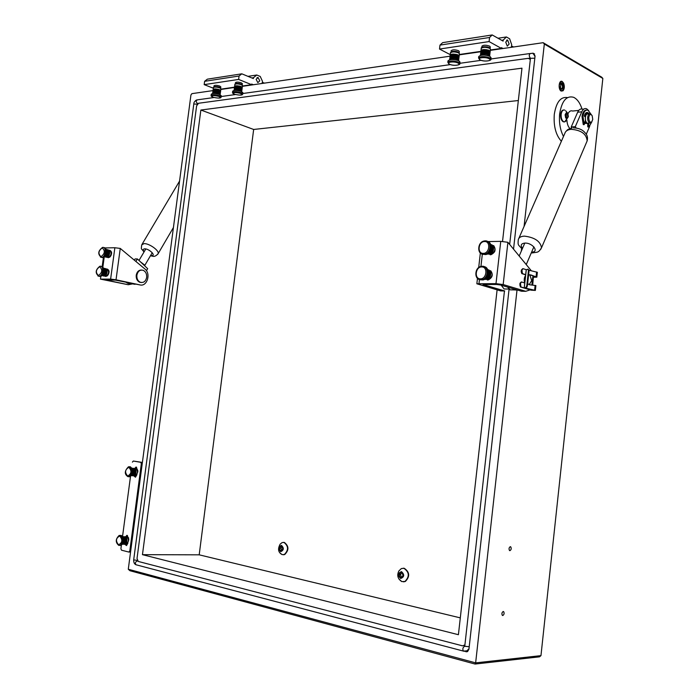 <?xml version="1.0" encoding="UTF-8"?>
<svg xmlns="http://www.w3.org/2000/svg" width="699" height="699" viewBox="0 0 699 699"><rect width="100%" height="100%" fill="white"/><g stroke="black" fill="none" stroke-linecap="round" stroke-linejoin="round"><path stroke-width="1.05" d="M562.206 81.766L562.04 81.687C558.711 83.242 558.431 86.283 561.21 90.809L561.358 90.879C564.696 89.35 564.975 86.309 562.206 81.766M510.34 546.688C508.951 547.579 508.68 548.864 509.527 550.541L509.903 550.672C511.292 549.781 511.563 548.497 510.716 546.819L510.34 546.688M503.228 611.503C501.856 612.438 501.559 613.731 502.354 615.382L502.791 615.522C504.162 614.578 504.451 613.285 503.656 611.642L503.228 611.503M502.537 241.417L521.97 68.179L200.866 110.031L142.456 554.665L458.413 634.709L497.103 289.875M530.331 59.424L528.269 58.34L198.551 103.26L196.611 105.881L137.021 558.51L138.271 561.446L462.546 645.841L464.905 644.932M475.067 664.05L475.643 662.862L540.965 655.636L539.497 656.842L475.067 664.05L129.892 570.707L128.284 569.248L475.643 662.862L516.98 290.382M521.349 251.037L521.611 248.661M524.084 226.397L544.32 44.037L543.149 42.691L490.314 50.363M540.965 655.636L602.844 78.437L544.32 44.037M463.428 651.127L467.579 651.555L468.942 649.196L509.021 289.648M513.538 249.132L535.076 55.903L533.101 53.194L531.161 53.439M134.243 563.202L136.025 564.783M196.568 100.009L195.598 100.577M480.842 51.735L459.313 54.854M450.051 56.2L242.413 86.326M234.462 87.48L220.823 89.455M212.994 90.59L191.893 93.657L190.941 94.959L128.284 569.248M543.149 42.691L601.69 77.161L602.844 78.437M518.343 100.534L253.658 129.464L199.198 554.831L460.3 617.872M199.198 554.831L142.456 554.665M253.658 129.464L200.866 110.031M465.901 651.267L467.395 651.66M534.613 53.937L533.267 54.05M463.97 645.71L464.809 645.762M561.183 91.071L563.027 90.8C564.53 88.817 564.713 86.265 563.595 83.146L562.232 81.503C558.938 79.415 557.837 89.498 561.183 91.071M562.04 83.277L560.86 83.452L560.502 88.249L561.376 89.306C563.682 88.441 563.901 86.431 562.04 83.277M560.712 88.624L561.017 88.825C562.817 87.995 562.975 86.353 561.472 83.906L560.362 84.221M524.774 282.859C523.848 280.019 524.119 277.564 525.596 275.476M525.744 291.308L521.524 291.238L500.449 284.974L496.639 284.484L483 284.502L504.713 290.967L500.606 290.898L476.858 283.777L496.002 283.645L503.175 284.563L525.744 291.308L530.113 289.884M488.051 241.574L500.746 241.365L507.902 242.3L503.175 284.563M494.866 251.037L494.455 251.981M481.576 242.212L482.17 241.784M532.699 285.131L533.381 277.11M531.31 270.758L507.902 242.3M528.156 269.22L529.064 270.74L528.444 270.635L526.775 285.734L527.396 285.83L526.662 287.56L524.897 287.962L535.364 290.426L531.039 290.164L520.327 286.913L519.907 283.357L521.279 281.985M535.364 290.426L535.897 285.568L529.711 284.79L527.631 283.733M528.601 274.987L530.803 274.899L536.823 277.154L533.94 277.232L533.066 276.821L535.635 276.734L529.536 274.742M529.082 270.242L537.356 272.304L536.823 277.154M529.064 270.74L527.396 285.83M526.233 269.7L523.07 268.678L521.952 270.041L522.389 273.606L525.683 274.672M521.952 270.041L521.384 270.041L521.201 271.701L521.821 273.606L525.665 274.838M524.766 282.964L521.594 281.985L520.475 283.366L520.895 286.922L531.598 290.172L534.691 290.356L524.215 287.901L526.032 287.464L526.775 285.734M526.303 269.709L527.963 269.185L528.444 270.635M531.878 285.035L532.717 277.442L533.066 276.821L533.94 277.232L532.804 276.944M521.384 270.041L522.73 268.678M128.232 284.729L100.464 279.119L110.617 279.111L116.025 279.792L140.001 284.921L115.3 280.116L105.916 279.993L128.232 284.729L132.557 283.899M104.929 247.935L114.863 247.743L120.263 248.425L116.025 279.792M108.424 270.076C109.35 272.435 108.887 274.419 107.043 276.044M110.992 251.352C111.892 253.728 111.412 255.712 109.542 257.302M140.001 284.921C147.096 286.861 151.15 273.65 144.92 268.984L120.263 248.425M529.204 284.685L531.694 280.605L529.912 275.048L529.117 274.812M525.473 276.568L524.634 279.041L524.888 281.854M136.873 275.205C137.834 271.151 139.966 269.526 143.269 270.33C145.768 271.64 146.904 273.982 146.659 277.372C145.698 281.444 143.557 283.069 140.228 282.23C137.747 280.919 136.628 278.578 136.873 275.205M141.425 282.536L139.599 282.221C137.118 280.911 135.999 278.569 136.235 275.205C136.934 271.815 138.664 270.094 141.434 270.041M585.133 121.713L586.644 122.718M584.984 122.456L585.972 123.382L588.689 123.138M566.906 120.114C567.116 123.941 568.138 126.755 569.956 128.555M567.527 97.589C560.677 96.479 556.273 102.08 554.29 114.383C553.468 126.117 555.827 135.082 561.384 141.268M582.022 109.018C580.039 102.945 577.234 99.04 573.626 97.301C566.461 95.396 561.804 100.909 559.654 113.858C558.885 122.447 560.161 129.979 563.49 136.462M588.785 117.336C588.838 121.058 589.79 122.631 591.642 122.037L592.743 119.433L592.202 115.807C590.672 113.649 589.537 114.155 588.785 117.336M591.511 114.819L590.489 113.841C589.056 113.448 588.13 114.557 587.702 117.187C587.553 120.106 588.2 122.054 589.659 123.05L591.136 122.832L591.904 121.775M589.135 113.972L588.165 114.068C586.732 113.666 585.797 114.785 585.378 117.406C585.229 120.315 585.876 122.273 587.335 123.26L589.659 123.05M578.728 110.425L572.603 111.036C570.76 110.328 569.222 111.246 567.99 113.771M586.548 114.103L584.312 116.086M586.19 114.854L584.67 116.497M507.675 287.123L508.059 287.665M501.235 285.201L504.058 288.967L507.509 289.019M126.187 282.44L128.398 283.506L130.206 283.541M256.14 79.328L257.826 82.622L259.766 80.822L258.08 77.528L256.14 79.328M239.067 76.016L204.606 81.32L207.35 79.17L241.81 73.823L239.067 76.016L238.63 79.424L251.605 84.693L242.448 86.021M235.406 82.692C236.306 81.888 238.28 81.94 241.33 82.84L242.413 83.758M213.938 85.872C214.794 85.112 216.725 85.164 219.722 86.038L220.832 86.947M244.003 85.794L244.554 86.012M251.605 84.693L251.684 84.063L253.344 84.736M262.003 83.487L262.536 81.442L260.238 76.444L256.786 75.011L247.97 76.357M256.786 75.011L253.466 77.703L251.832 77.947M253.466 77.703L253.353 78.576L241.81 73.823M238.63 79.424L204.178 84.631L213.309 88.196M234.497 87.174L220.867 89.157M226.782 88.292L227.332 88.511M204.606 81.32L204.178 84.631M263.252 83.303L263.331 82.674L264.432 83.129M262.239 82.84L263.331 82.674M505.726 42.115L507.282 46.134L509.143 44.046L507.596 40.026L505.726 42.115M489.553 37.484L439.986 45.112L442.668 42.639L492.201 34.95L489.553 37.484L489.082 41.573L501.358 48.397L490.357 49.996M481.856 46.256C483.297 44.919 485.866 44.867 489.562 46.099L490.314 46.955L490.148 48.423C489.256 47.13 487.037 46.58 483.49 46.781L481.69 47.689M451.056 50.8C452.419 49.542 454.909 49.507 458.527 50.695L459.322 51.56L459.156 52.993C458.256 51.726 456.063 51.184 452.568 51.368L450.89 52.215M501.358 48.397L501.436 47.646L503.009 48.519M511.222 47.322L511.755 44.893L509.65 38.812L506.408 36.96L498.02 38.235M506.408 36.96L503.219 40.061L501.664 40.297M503.219 40.061L503.105 41.11L492.201 34.95M489.082 41.573L439.522 49.061L450.235 54.636M480.877 51.368L459.357 54.496M465.193 53.648L465.717 53.928M477.941 52.154L477.417 51.875M439.986 45.112L439.522 49.061M512.402 47.156L512.489 46.405L513.52 46.99M511.458 46.553L512.489 46.405M137.546 470.366L136.296 467.107L134.61 468.365M128.485 538.807L127.253 535.399L125.505 536.745M121.364 545.29L120.91 548.759L121.512 550.192L128.861 552.061L129.804 551.004L141.347 463.682L140.726 462.31L142.395 462.432L133.334 461.034L140.726 462.31M133.745 475.801L135.484 477.216L136.978 474.612M122.587 544.241L124.71 544.259L126.528 545.596L127.917 543.079M133.334 461.034L132.399 462.126M122.57 536.229L130.486 476.526M140.482 261.872L144.614 265.008L144.597 265.76L137.38 258.927L135.047 258.945L134.33 260.15M134.007 284.17L129.647 283.174M146.458 270.723L147.664 268.661L144.597 265.76M133.352 283.969L135.003 284.318M135.886 261.452L137.38 258.927M586.749 123.496L584.836 123.164M571.861 128.048L571.214 127.008L575.312 126.641L576.151 128.022M588.715 110.652L586.671 108.808C584.705 108.048 583.062 109.053 581.76 111.823L577.671 112.216L571.214 127.008M577.671 112.216C578.982 109.455 580.624 108.459 582.599 109.21L583.787 109.096M581.76 111.823L575.312 126.641M584.932 114.19L586.199 114.068M589.668 126.353L586.243 134.33M523.542 261.251L526.216 264.493M514.123 289.779L510.174 289.849L507.762 287.149M512.926 288.678L514.342 289.91L517.767 290.12M459.994 62.089L458.85 60.761C453.581 59.057 449.964 59.092 447.989 60.874L447.823 62.246M450.252 55.134L449.658 59.537L452.69 58.498L453.205 54.085L457.522 54.714L452.384 54.138L453.205 54.085L452.699 58.498L453.581 58.515L454.097 54.103L453.59 58.515L454.499 58.585L455.014 54.172L454.507 58.585L455.399 58.716L455.914 54.304L455.407 58.725L456.246 58.899L456.762 54.487L456.255 58.899L457.015 59.127L457.522 54.714M451.869 58.55L452.384 54.138L451.65 54.242L452.375 54.138L451.86 58.55M457.53 54.723L457.024 59.127L457.662 59.389L458.168 54.976L457.53 54.723L458.168 54.976M450.173 55.142L449.772 59.266L450.278 54.871L451.641 54.242L451.126 58.655L451.65 54.242M450.06 59.022L450.575 54.618L450.06 59.022M450.514 58.812L451.03 54.408L450.523 58.812M458.658 60.271L459.173 55.868L458.658 60.271L458.168 59.677L458.675 55.273L458.177 54.985L457.67 59.389L458.16 59.677L459.016 55.571L458.64 60.551M459.016 55.571L458.5 59.974L458.658 55.483M451.79 58.559L452.279 54.33M451.615 54.452L451.038 54.408M458.675 55.265L458.151 55.186M457.041 59.135L457.53 54.924M456.403 58.943L456.901 54.705M455.678 58.768L456.176 54.522M454.892 58.637L455.39 54.373M454.07 58.55L454.568 54.286M453.267 58.506L453.756 54.242M452.489 58.506L452.987 54.26M482.572 254.235L485.77 254.567C491.808 253.44 493.005 242.169 487.186 241.295M489.361 252.086L491.799 252.889L491.065 253.519L488.784 252.767L491.056 253.519L490.244 253.973L488.199 253.309L490.235 253.982L487.614 254.121M489.37 252.077L491.808 252.881L492.446 252.112L491.808 252.881M489.912 251.273L492.446 252.112L492.961 251.212L492.454 252.103L489.92 251.264M490.383 250.356L492.961 251.212L493.337 250.233L492.97 251.203L490.383 250.347M490.978 248.355L493.538 249.211L493.337 250.216L490.75 249.36L493.337 250.233M490.986 248.346L493.538 249.202L493.564 248.197L493.022 249.665L490.855 248.949M491.091 247.367L493.564 248.197L493.066 247.857L493.415 247.219L493.564 248.18L491.091 247.35M491.082 246.432L493.415 247.219L492.865 247.018L493.101 246.328L493.415 247.21L491.082 246.424L492.865 247.018M490.978 245.611L493.101 246.328L490.978 245.602M490.707 244.301L493.101 246.319M489.387 254.235L489.658 253.789M490.244 253.973L490.497 253.335M489.3 252.173L491.799 252.889M491.065 253.519L491.214 252.802M489.781 251.491L491.843 252.173M490.217 250.705L492.367 251.413M490.584 249.849L492.76 250.565M493.337 250.216L493.022 249.665M491.03 248.049L493.127 248.757M491.1 247.193L493.066 247.857M492.533 246.127L492.638 245.559M101.652 257.459L102.814 257.616C106.659 257.197 107.672 247.289 103.845 247.621M104.667 256.428L107.585 257.092L104.439 256.673L106.231 257.241M108.1 249.866L109.236 250.836L109.647 252.793L109.463 251.422L106.397 250.696L106.536 251.352L109.603 252.077L106.536 251.36L106.528 252.837L109.594 253.554L108.887 255.703L109.647 252.802L109.594 253.554L106.519 252.846L106.134 254.322L109.201 255.039L106.134 254.331L104.911 256.114M105.986 249.368L108.118 249.875L105.986 249.368M104.667 256.419L107.733 256.682M108.502 256.288L105.427 255.581L108.494 256.288L108.065 256.751L104.99 256.044L108.057 256.76L107.594 257.092M105.811 255.004L108.878 255.712L105.811 254.995M106.37 253.606L109.446 254.322L106.37 253.597M109.647 252.793L106.58 252.077L109.647 252.802M106.239 250.268L109.463 251.413M106.213 250.137L109.236 250.845L106.213 250.128M106.108 249.726L108.93 250.382L106.108 249.718M106.021 249.464L108.546 250.059L106.021 249.456M105.418 255.589L108.494 256.288M108.065 256.751L108.179 256.227M105.75 255.109L108.546 255.755M106.038 254.541L108.861 255.196M106.283 253.912L109.114 254.567M106.458 253.239L109.289 253.903M106.554 252.557L109.385 253.221M106.58 251.893L109.385 252.557M106.528 251.282L109.306 251.928M109.149 251.334L109.236 250.845M119.966 545.447L121.163 545.377C124.544 541.847 124.588 538.527 121.294 535.425L120.438 535.408M122.902 536.666L125.217 536.771L123.076 536.954L126.073 537.365L123.26 537.33L126.414 537.863L123.443 537.819L123.714 538.422L126.694 538.475L123.714 538.431L123.994 539.864L126.973 539.899L123.994 539.873L123.889 541.393L126.868 541.428L123.889 541.402L123.697 542.118L126.676 542.153L126.047 543.359L126.868 541.437L126.676 542.153L123.697 542.118L123.417 542.765L126.397 542.808L123.225 543.106M125.392 544.189L122.893 543.778L126.038 543.368L123.12 543.333L126.047 543.359M123.452 537.828L126.423 537.872L126.868 541.428L126.423 537.872M123.906 539.112L126.877 539.156L123.906 539.121M123.994 540.633L126.965 540.668L123.994 540.642M123.959 540.965L126.685 541M124.003 540.275L126.729 540.31M123.976 539.593L126.694 539.628M123.863 538.946L126.563 538.99M123.697 538.361L126.362 538.405M126.082 537.863L126.073 537.374M125.637 543.805L125.698 543.368M123.408 542.791L126.056 542.826M123.653 542.249L126.344 542.284M123.837 541.629L126.554 541.664M479.872 279.679L483.088 279.941C489.117 278.656 489.99 267.368 484.136 266.634M485.954 278.176L488.199 278.849L487.386 279.285L485.403 278.691L487.378 279.294L484.844 279.417M485.962 278.167L488.208 278.84L488.365 278.132L488.942 278.228L488.208 278.84M488.12 273.772L490.681 274.558L490.48 275.563L487.893 274.777L490.48 275.581L490.113 276.542L487.535 275.764L490.113 276.559L489.597 277.442L487.072 276.682L489.588 277.451L488.951 278.219L486.539 277.486L488.942 278.228M488.12 273.763L490.681 274.541L490.707 273.536L490.681 274.541M488.217 272.767L490.707 273.536L490.567 272.549L490.707 273.519L488.217 272.759M487.736 269.797L489.178 270.242L489.772 270.863L487.911 270.286L490.244 271.64L488.085 270.976L490.252 271.649L490.558 272.54L488.199 271.815L490.567 272.549M487.736 269.788L489.169 270.233L487.614 269.517M487.386 279.285L487.631 278.674M486.478 277.564L488.365 278.132M486.95 276.883L489.588 277.451L490.681 274.558M488.951 278.219L488.985 277.503M487.378 276.105L489.51 276.752M487.736 275.249L489.912 275.904M488.007 274.349L490.165 275.004M488.164 273.44L490.27 274.087M488.225 272.575L490.217 273.187M488.199 271.789L490.008 272.339L490.252 271.649M490.558 272.54L490.008 272.339M489.676 271.465L489.781 270.871M489.169 270.679L489.178 270.242M99.197 276.332L100.315 276.454C104.116 275.983 105.068 266.17 101.285 266.433M102.404 274.917L105.505 275.563L102.133 275.257L105.033 275.887L101.914 275.502L103.758 276.044M105.47 268.617L107.052 270.88L106.912 270.216L103.836 269.543L103.81 272.453L106.895 273.126L106.65 273.851L107.043 272.374L106.895 273.126L103.81 272.461L103.251 273.851L106.335 274.515L105.628 275.03M103.391 268.163L105.566 268.643L103.391 268.163M106.65 273.851L103.574 273.178L106.65 273.859L106.335 274.515L103.251 273.859L102.867 274.427L105.942 275.091L102.858 274.436L102.43 274.89L105.514 275.555M107.052 270.88L103.976 270.207L107.052 270.889L107.096 271.605L104.02 270.932L107.096 271.614L107.043 272.365L103.959 271.693L107.043 272.374M103.653 269.063L106.912 270.216M103.635 268.966L106.685 269.639L103.635 268.966M103.531 268.547L106.379 269.176L103.522 268.538M103.435 268.267L106.003 268.835L103.435 268.267M103.19 273.956L105.995 274.558L106.65 273.859M105.942 275.091L105.995 274.558M103.487 273.388L106.309 273.999M103.723 272.759L106.563 273.379M103.898 272.086L106.737 272.706M103.994 271.404L106.833 272.025L107.052 270.889M104.011 270.74L106.833 271.361M103.959 270.12L106.755 270.731M106.597 270.146L106.685 269.639M585.482 120.036L584.189 124.431L582.966 116.383C583.752 111.587 585.447 109.542 588.077 110.267L590.961 114.164M584.189 124.431L583.237 124.518L582.014 116.48C582.634 112.294 584.076 110.18 586.339 110.136M587.51 113.937L587.518 112.443C585.989 112.251 584.923 113.474 584.303 116.113L585.413 117.117M585.413 119.599L585.325 118.183M586.566 112.539L587.518 112.443L586.566 112.539L586.54 114.418M589.266 113.893L588.471 112.95L588.226 114.059M591.441 122.526L588.995 126.93L587.71 126.519L587.754 123.216M587.911 127.017L588.864 126.938L588.715 123.129M565.64 116.698L565.806 118.026L566.47 117.782L567.055 118.673L568.296 116.515L567.614 113.36L566.959 113.596L566.365 112.705L565.474 114.383L565.64 116.698M566.033 117.17L565.875 114.094M565.098 114.854C566.592 111.543 567.667 112.102 568.322 116.523C566.828 119.835 565.753 119.276 565.098 114.854M566.234 120.831L564.687 121.897L563.717 121.74C561.821 120.481 560.965 118.009 561.157 114.313C561.699 111.001 562.905 109.594 564.775 110.101M563.612 109.988C562.048 110.093 561.061 111.552 560.642 114.365C560.458 118.052 561.306 120.525 563.202 121.783L564.364 121.906M565.526 117.476L567.789 117.004M213.772 87.087L214.672 86.615C217.73 86.554 219.731 87.052 220.674 88.126L220.84 86.903M235.248 83.924L236.201 83.426C239.303 83.347 241.33 83.863 242.265 84.955L242.422 83.705M401.488 571.607C404.642 574.665 404.38 576.972 400.684 578.51C397.539 575.452 397.801 573.154 401.488 571.607M401.829 581.603C397.731 578.903 396.744 575.356 398.867 570.961L401.366 568.567L403.9 568.304C409.352 572.123 409.71 576.509 404.966 581.472L401.829 581.603L398.998 579.121M403.533 581.848L405.35 581.463C410.086 576.509 409.736 572.114 404.284 568.304L403.192 568.217M401.584 572.988L400.571 574.622L401.27 576.955L401.969 577.112M402.283 573.136L400.387 572.726L399.19 574.639L399.889 576.981L401.785 577.4L402.982 575.478L402.283 573.136M400.571 574.622L399.19 574.639M401.27 576.955L399.889 576.981M281.505 545.386C284.109 548.121 283.846 550.227 280.727 551.694C278.132 548.96 278.394 546.863 281.505 545.386M282.09 554.595C278.158 552.411 277.529 548.907 280.212 544.084L282.151 542.564L283.951 542.424C288.591 546.094 288.704 550.13 284.301 554.552L282.09 554.595L280.089 553.023M283.322 554.77L284.694 554.56C289.098 550.139 288.975 546.094 284.344 542.424L283.532 542.363M281.819 546.697L280.937 548.199L281.828 550.393M282.151 546.775L280.561 546.426L279.539 548.191L280.089 550.305L281.671 550.655L282.702 548.89L282.151 546.775M280.937 548.199L279.539 548.191M281.487 550.314L280.089 550.305M221.277 95.789L219.661 94.505C215.292 93.247 212.487 93.159 211.238 94.234L211.089 95.387M214.366 89.088L213.877 89.026L213.396 92.714L214.514 92.618L215.004 88.922L214.392 88.948L215.004 88.922M213.911 92.644L214.392 88.948L213.903 92.644M215.012 88.922L214.523 92.618L215.213 92.635L215.694 88.939L216.445 89L215.012 88.922L215.694 88.939L215.222 92.635L215.956 92.696L216.445 89M216.367 92.749L216.454 89L215.965 92.696L216.725 92.81L217.206 89.114L219.835 89.865L220.674 90.625L220.159 94.426M217.476 92.95L217.957 89.254L217.214 89.114L216.734 92.81L218.184 93.133L218.665 89.437L217.966 89.262L217.485 92.958M218.822 93.334L219.303 89.647L218.673 89.437L218.193 93.133L218.822 93.334M212.653 93.177L213.239 89.297L213.868 89.026L213.387 92.714L213.483 89.14L212.758 92.984L213.143 89.481L212.61 93.535M213.877 89.026L214.383 88.948M218.831 93.343L219.355 93.561L219.835 89.865L219.311 89.647L218.831 93.343L219.303 89.787M219.844 89.874L219.364 93.561L220.185 94.234L220.517 90.494M220.185 94.234L220.666 90.547M220.535 90.328L220.054 94.016L220.237 90.25M220.255 90.101L219.774 93.788L219.827 90.014M213.212 89.481L213.378 87.663C214.313 86.842 216.419 86.903 219.687 87.856L220.91 88.782L220.674 90.625M218.315 93.168L218.778 89.594M217.704 93.002L218.175 89.42M217.048 92.862L217.52 89.271M215.685 92.67L216.157 89.079M215.039 92.626L215.51 89.044M214.453 92.618L214.916 89.053M242.876 92.749L241.304 91.447C236.856 90.154 233.982 90.075 232.68 91.202L232.522 92.382M234.078 90.477L234.497 89.752L236.07 89.524L236.559 85.767L238.027 85.855L235.93 85.802L236.559 85.767L236.079 89.524L236.778 89.551L237.267 85.785L236.786 89.551L237.538 89.612L238.027 85.855M235.441 89.559L235.93 85.802L235.432 89.559M237.948 89.664L238.036 85.855L237.546 89.612L238.315 89.725L238.805 85.96L241.452 86.737L242.23 87.611M239.084 89.874L239.565 86.108L238.813 85.96L238.324 89.725L239.792 90.057L240.281 86.3L239.574 86.117L239.093 89.874M240.43 90.267L240.919 86.51L240.29 86.3L239.801 90.057L240.43 90.267M234.698 86.344L234.121 90.101L234.611 86.353L234.497 89.752L234.986 85.994L235.921 85.802M234.235 89.918L234.715 86.16L234.235 89.909M234.899 89.638L235.388 85.881L234.908 89.638M240.439 90.267L240.972 90.494L241.452 86.737L240.928 86.51L240.439 90.267L240.91 86.659M241.461 86.737L240.972 90.494L241.732 91.386M242.256 87.436L241.767 91.185L242.116 87.384M242.134 87.209L241.653 90.957L241.845 87.13M241.863 86.973L241.382 90.73L241.443 86.886M235.904 85.942L235.397 85.881M239.914 90.092L240.386 86.458M239.303 89.926L239.774 86.283M238.639 89.778L239.11 86.126M237.258 89.586L237.73 85.933M236.594 89.542L237.066 85.898M235.991 89.533L236.463 85.898M491.03 57.694L489.947 56.374C484.564 54.601 480.825 54.671 478.736 56.558L478.57 57.956M480.423 55.37L481.095 50.372L480.589 54.854L483.656 54.068L484.171 49.559L486.95 49.778L483.324 49.612L484.171 49.559L483.673 54.068L484.573 54.076L485.089 49.568L484.59 54.076L485.517 54.155L486.032 49.646L485.525 54.155L486.434 54.286L486.95 49.778M482.808 54.111L483.324 49.612L482.555 49.725L483.315 49.612L482.799 54.111M486.705 54.339L486.958 49.786L486.443 54.286L487.299 54.47L487.815 49.97L489.719 50.774L490.156 51.639M488.068 54.705L488.584 50.206L487.823 49.97L487.308 54.478L488.706 54.976L489.221 50.477L488.584 50.206L488.077 54.705L488.566 50.415M481.069 50.634L480.449 55.142L480.964 50.66M490.436 49.314L489.623 48.301C485.595 46.955 482.791 47.016 481.218 48.467L480.964 50.634L482.546 49.725L482.03 54.225L482.555 49.725M480.903 54.609L481.419 50.11L480.903 54.601M481.393 54.391L481.908 49.891L481.401 54.391M489.23 50.477L488.715 54.976L489.204 55.273L489.719 50.774L489.204 50.695M489.719 50.774L489.623 56.173M490.182 51.394L489.667 55.885L490.016 51.333M490.043 51.079L489.527 55.579L489.702 51.001M482.703 54.12L483.201 49.812M482.528 49.935L481.917 49.891M481.882 50.11L481.419 50.11M487.439 54.513L487.937 50.188M485.901 54.199L486.399 49.856M485.071 54.111L485.569 49.76M484.232 54.068L484.73 49.716M483.437 54.068L483.935 49.743M129.088 476.762L130.093 476.692C133.658 473.153 133.771 469.859 130.407 466.81L129.988 466.783M132.679 469.405L132.81 473.372L135.755 473.564L134.785 474.778M132.172 468.199L134.732 468.548L132.434 468.706L135.492 469.361L132.609 469.169L135.492 469.361L135.763 469.938L132.827 469.745L135.763 469.938L135.956 470.61L133.011 470.418L135.956 470.61L136.052 471.336L133.107 471.143L136.052 471.336L136.052 472.087L133.107 471.904L136.052 472.087L135.947 472.847L133.002 472.646L135.947 472.856L135.755 473.564L135.947 472.856M132.504 474.088L135.475 474.228L132.53 474.036L135.475 474.228L135.755 473.572L132.81 473.38L132.233 474.525M135.125 474.796L132.198 474.612L135.125 474.796L135.134 474.263M134.645 475.862L131.718 475.416L134.715 475.25M133.928 475.713L133.334 475.731M131.517 475.669L133.299 475.783M133.072 472.244L136.052 472.096L135.492 469.37M133.116 471.572L135.807 471.746M133.09 470.899L135.772 471.082M132.985 470.278L135.641 470.453M132.819 469.719L135.431 469.894M135.152 469.335L135.143 468.898M132.758 473.538L135.423 473.712M132.95 472.917L135.632 473.092M467.36 651.651L465.936 651.791M534.036 53.945L532.76 53.211M500.746 241.365L496.002 283.645M482.319 254.209L480.938 266.441M479.444 279.609L479.007 283.445M535.137 285.419L534.613 290.129M536.614 271.99L536.089 276.699M533.171 275.895L532.926 276.821M521.769 271.701L521.201 271.701M531.659 289.596L531.598 290.172M526.312 269.596L524.294 287.848M530.218 274.89L530.803 274.899M520.292 285.035L519.724 285.026M521.043 286.983L520.475 286.974M520.475 283.366L519.907 283.357M522.511 273.667L521.943 273.659M525.936 287.499L526.565 287.595M114.863 247.743L110.617 279.111M104.247 256.856L102.84 267.219M136.663 564.932L135.956 564.748C134.383 564.067 133.623 562.45 133.684 559.899L137.231 560.38M464.057 651.258L135.956 564.748C134.933 563.123 135.309 561.917 137.083 561.14L137.485 560.851M468.994 648.759L466.827 650.865L463.367 651.084C462.406 649.083 462.79 647.501 464.512 646.357M469.221 646.732L464.914 646.295M534.822 58.2L530.454 58.305L509.658 244.423M531.371 53.456L530.655 53.439C528.925 54.216 528.794 55.754 530.253 58.069L528.811 58.332M213.946 97.537L197.686 99.8C195.86 100.473 195.746 101.678 197.336 103.426L198.027 103.452M196.908 99.896C194.785 100.997 193.745 102.36 193.798 103.968L197.223 104.247M128.572 537.68L127.926 537.671M130.556 552.07L129.105 552.061M142.22 463.752L141.347 463.682M129.804 551.004L130.696 551.013M144.169 251.719C142.788 249.962 142.954 249.001 144.667 248.835C149.027 248.608 156.419 255.738 151.718 255.598L150.617 255.484M143.985 252.033C140.953 247.516 141.093 250.548 141.714 244.877L144.046 243.628C149.123 243.269 159.433 250.635 158.149 253.658L157.686 254.375M522.52 248.346C520.222 245.288 521.026 243.532 524.94 243.086C532.708 242.754 539.541 252.121 531.607 252.129M522.179 249.132C518.282 244.274 517.679 246.109 518.309 239.574C518.894 237.433 520.947 236.279 524.468 236.131C534.77 237.442 540.449 241.33 541.515 247.778L540.659 249.403M518.85 238.35L564.801 133.457C565.5 131.089 567.579 129.708 571.057 129.315C581.114 130.075 586.478 133.928 587.16 140.883L586.583 142.22M451.274 52.207C452.681 51.158 454.935 51.149 458.046 52.207M459.426 53.867L458.57 52.853C454.63 51.56 451.912 51.595 450.427 52.958L450.182 55.081M459.837 63.46C460.982 64.745 454.621 66.396 449.448 64.238L447.814 62.342C449.789 60.568 453.415 60.533 458.675 62.228L459.837 63.46L460.003 61.993M457.985 63.05C454.167 60.953 445.272 62.211 449.518 64.229C453.301 66.3 462.161 65.086 457.985 63.05M485.176 240.867C491.781 240.386 491.423 252.977 484.783 254.253L480.676 253.3M485.77 254.567L483.577 254.366C476.797 254.541 477.312 242.072 484.154 240.989L484.957 240.875M484.59 241.539C478.308 241.365 476.901 253.72 483.245 253.388C489.571 253.623 490.978 241.146 484.59 241.539M490.2 254.777L491.039 254.672C495.967 251.002 496.194 247.682 491.712 244.72M102.823 247.376C106.641 247.044 105.628 256.961 101.792 257.381L100.455 257.136M102.517 247.402L102.552 247.394C97.93 250.95 97.554 254.279 101.381 257.389L102.814 257.616M102.22 247.883C98.349 250.854 97.947 253.781 101.023 256.664C104.92 253.693 105.313 250.766 102.22 247.883M108.284 257.686L108.528 257.66C111.657 254.899 111.919 252.409 109.297 250.19M126.781 536.823C129.525 537.968 129.429 540.432 126.484 544.198C129.018 541.568 129.053 539.086 126.58 536.762L125.925 536.753M121.163 545.377L118.76 545.377C115.326 542.407 115.449 539.104 119.136 535.469L120.307 535.408C123.592 538.51 123.548 541.83 120.167 545.369L118.778 545.377M118.55 544.801C122.43 542.73 122.814 539.803 119.721 536.019C115.859 538.09 115.475 541.026 118.55 544.801M482.301 266.249C488.793 265.882 488.618 278.237 482.1 279.644L480.763 279.818L477.915 278.77M483.088 279.941L480.685 279.783C474.036 279.853 474.368 267.63 481.078 266.406L482.109 266.249M481.716 266.939C475.434 266.66 474.027 279.041 480.37 278.822C486.687 279.172 488.094 266.651 481.716 266.939M487.343 280.028L488.33 279.897C493.179 276.114 493.311 272.785 488.723 269.928M100.254 266.205C104.037 265.943 103.085 275.764 99.284 276.236L97.939 276M100.315 276.454L98.804 276.245C95.012 273.187 95.37 269.849 99.896 266.24L100.018 266.223M99.651 266.721C95.78 269.639 95.379 272.575 98.454 275.528C102.342 272.61 102.744 269.674 99.651 266.721M105.732 276.446L106.03 276.42C109.114 273.659 109.359 271.16 106.755 268.932M587.553 112.53L586.601 112.626M588.663 126.44L587.71 126.519M566.059 115.929L568.077 115.737M566.714 118.035L567.457 117.965M565.823 114.584L567.841 114.383M565.972 113.142L566.609 113.081M214.086 87.183C214.776 86.458 216.524 86.493 219.346 87.305M221.129 96.951C221.137 98.358 218.438 98.454 213.038 97.24C211.526 96.611 210.871 96.016 211.081 95.457C212.321 94.391 215.126 94.479 219.495 95.737L221.129 96.951L221.286 95.719M218.988 96.41C212.828 95.081 210.853 95.361 213.073 97.24C219.206 98.559 221.172 98.288 218.988 96.41M220.901 88.834L219.573 87.375M235.563 84.02C236.314 83.26 238.106 83.295 240.945 84.125M242.492 85.68L241.312 84.684C237.975 83.705 235.825 83.653 234.847 84.518L234.611 86.335M242.885 92.679L242.728 93.928C242.71 95.379 239.949 95.483 234.453 94.251C240.683 95.597 242.728 95.317 240.613 93.395C234.383 92.032 232.339 92.32 234.488 94.251C232.985 93.631 232.339 93.028 232.514 92.451C233.816 91.333 236.69 91.412 241.138 92.705L242.702 94.042M482.092 47.672C483.594 46.562 485.919 46.553 489.073 47.646M490.873 59.092C492.105 60.394 485.368 62.211 480.152 59.948L478.562 58.052C480.659 56.173 484.39 56.112 489.781 57.868L490.873 59.092L491.048 57.598M489.055 58.716C485.289 56.549 476.019 57.868 480.222 59.948C483.953 62.08 493.197 60.804 489.055 58.716M135.964 468.531C138.647 469.911 138.463 472.341 135.396 475.809C138.079 473.171 138.157 470.715 135.632 468.435L135.309 468.409M130.093 476.692L127.926 476.639C124.282 474.21 124.457 470.934 128.45 466.81L129.42 466.74C132.784 469.789 132.679 473.083 129.105 476.631L128.1 476.692M127.69 476.045C131.578 473.773 131.962 470.873 128.843 467.334C124.972 469.597 124.588 472.498 127.69 476.045M503.123 611.52L503.656 611.642M510.148 546.714L510.716 546.819M534.386 53.919L533.101 53.194M464.835 645.553L464.162 645.614M560.519 84.046L560.86 83.452M560.633 83.95L561.384 83.863M476.858 283.742L477.469 278.377M478.701 267.551L480.344 253.012M524.215 287.892L526.233 269.648M520.895 286.922L520.327 286.913M522.389 273.606L521.821 273.606M526.032 287.464L526.662 287.56M100.473 279.102L100.857 276.28M102.168 266.66L103.417 257.424M140.228 282.23L139.599 282.221M586.042 122.613L586.522 122.57M585.177 123.452L585.972 123.382M591.642 122.037L591.136 122.832M584.836 114.383L585.447 114.321M509.143 289.045L504.058 288.967M129.769 283.261L127.506 283.226M257.049 77.676L258.08 77.528M506.618 40.175L507.596 40.026M133.684 559.899L193.798 103.968M464.8 645.859L504.46 290.959M529.903 53.543L490.89 58.978M481.078 60.341L459.855 63.294M450.374 64.614L242.78 93.517M235.362 94.557L221.181 96.532M533.896 54.627L535.015 56.497M136.576 467.194L135.789 467.142M127.41 535.451L126.641 535.434M130.556 552.053L129.166 552.044M150.442 255.773L152.635 256.201C154.348 256.786 156.183 255.939 158.149 253.658L173.431 227.516M142.08 244.257L179.556 181.102M145.803 248.958L139.005 260.465M152.233 252.723L144.684 265.576M133.055 283.899L130.87 283.873M531.292 252.863L532.262 252.933C537.776 251.902 538.169 253.143 541.515 247.778L587.16 140.883C588.016 137.537 587.256 134.75 584.871 132.53C582.346 129.577 578.545 128.031 573.468 127.873M565.806 131.561C568.2 129.263 566.592 129.796 572.018 128.022M524.8 243.086L519.2 255.983M533.879 246.861L526.26 264.554M514.342 289.91L510.174 289.849M450.453 52.836C450.689 51.315 453.249 51.106 458.125 52.198M458.492 52.408L459.435 53.797L459.182 55.99M493.625 245.55C496.194 249.394 495.329 252.435 491.039 254.672L489.58 254.2M110.075 250.417C112.574 252.243 112.058 254.663 108.528 257.66L106.999 257.311M490.689 270.74C493.345 274.515 492.559 277.573 488.33 279.897L486.871 279.46M107.489 269.15C110.014 270.967 109.525 273.388 106.03 276.42L104.492 276.088M584.32 124.579L583.368 124.658M564.687 121.897L568.339 116.681L567.859 113.421L565.692 110.791M563.717 121.74L563.202 121.783M565.64 117.86L566.199 117.808M565.963 113.692L566.959 113.596M213.396 87.585C213.405 86.493 215.406 86.396 219.381 87.296M234.864 84.439C234.89 83.303 236.935 83.198 240.989 84.125M241.19 84.212L242.501 85.627L242.256 87.497M481.235 48.327C481.052 46.763 483.691 46.536 489.16 47.637M489.553 47.873L490.445 49.236L490.191 51.481"/></g></svg>
